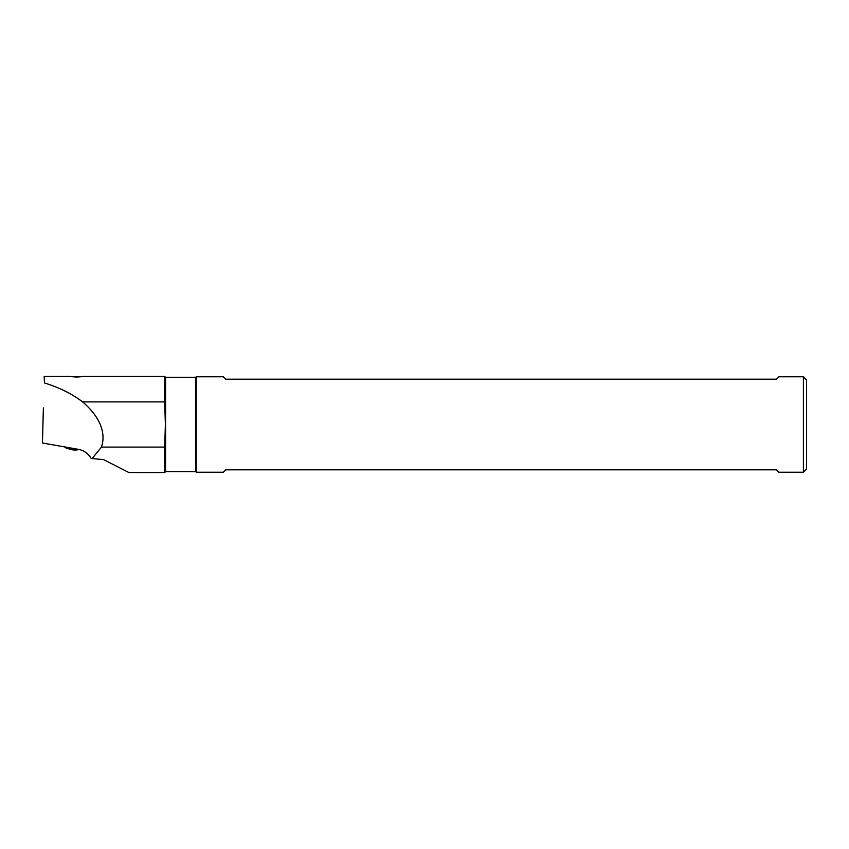 <?xml version="1.0" encoding="UTF-8"?>
<svg xmlns="http://www.w3.org/2000/svg" width="849" height="849" viewBox="0 0 849 849"><rect width="100%" height="100%" fill="white"/><g stroke="black" fill="none" stroke-linecap="round" stroke-linejoin="round"><path stroke-width="1.27" d="M776.485 379.185L778.894 376.776L803.398 376.776L803.398 472.224L778.894 472.224L776.485 469.815L225.728 469.815L223.319 472.224L196.246 472.224L196.246 376.776L223.319 376.776L225.728 379.185L776.485 379.185M803.398 472.224L806.55 469.072L806.55 379.928L803.398 376.776M103.557 459.606L92.138 458.556L101.445 447.094L164.695 447.094L164.695 472.543L128.91 472.543L103.557 459.606M43.373 407.902L42.45 442.998L78.607 449.376C83.987 450.479 88.137 453.451 91.076 458.28L92.138 458.556M44.19 376.712L44.445 382.941C59.366 387.568 72.08 393.894 82.608 401.906L164.695 401.906L164.695 376.457L82.969 376.457M76.633 377.03C84.858 376.457 84.889 376.383 76.718 376.797C68.514 376.383 68.482 376.457 76.633 377.03M70.371 376.457L44.445 376.457M101.445 447.094C103.886 439.92 103.482 432.385 100.235 424.5C96.903 416.615 91.023 409.08 82.608 401.906M164.695 401.906L165.375 424.511L164.695 447.094M164.695 376.457L165.597 377.359L165.597 471.641L164.695 472.543M165.597 471.641L195.663 471.641L195.663 377.359L196.246 376.776M64.715 446.924A10.22 2.643 1.5 0 0 67.856 448.59A10.22 2.643 1.5 0 0 78.639 449.376M67.856 448.59L71.995 449.694A4.075 1.051 1.5 0 0 72.452 449.8L74.372 450.034A4.075 1.051 1.5 0 0 76.506 449.991L78.012 449.737M165.597 377.359L195.663 377.359M195.663 471.641L196.246 472.224M78.172 449.705L79.19 449.492"/></g></svg>
